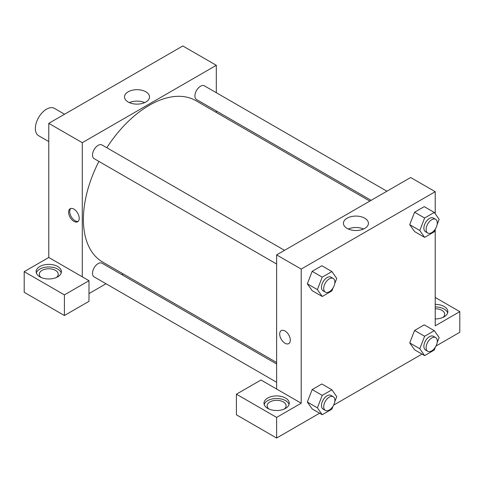 <?xml version="1.0" encoding="UTF-8"?>
<svg xmlns="http://www.w3.org/2000/svg" width="484" height="484" viewBox="0 0 484 484"><rect width="100%" height="100%" fill="white"/><g stroke="black" fill="none" stroke-linecap="round" stroke-linejoin="round"><path stroke-width="0.73" d="M64.566 114.23L54.438 108.38A15.797 9.117 120 0 0 42.265 112.609A15.797 9.117 120 0 0 35.368 128.508A15.797 9.117 120 0 0 38.641 135.738L48.775 141.588M24.2 271.663L24.2 292.3L64.408 315.514L64.408 294.877L24.2 271.663L48.775 257.476L48.775 123.347L182.801 45.962L216.312 65.31L216.312 92.716M39.839 266.502A12.638 7.296 180 0 1 53.609 264.923A12.638 7.296 180 0 1 61.407 271.663A12.638 7.296 180 0 1 48.775 278.959A12.638 7.296 180 0 1 36.137 271.663A12.638 7.296 180 0 1 39.839 266.502M48.775 257.476L88.983 280.69L64.408 294.877M61.208 272.952A12.638 7.296 0 0 0 52.55 267.283A12.638 7.296 0 0 0 39.839 269.086A12.638 7.296 0 0 0 36.336 272.952M41.116 277.465A9.48 5.469 180 0 1 39.295 274.24A9.48 5.469 180 0 1 45.145 269.189A9.48 5.469 180 0 1 55.472 270.374A9.48 5.469 180 0 1 58.249 274.24A9.48 5.469 180 0 1 56.428 277.465M88.983 280.69L88.983 301.326L64.408 315.514M216.312 110.957L216.312 112.463M145.847 102.009A12.499 7.218 180 0 1 132.229 103.576A12.499 7.218 180 0 1 124.515 96.909A12.499 7.218 180 0 1 137.008 89.691A12.499 7.218 180 0 1 149.508 96.909A12.499 7.218 180 0 1 145.847 102.009M82.28 276.824L82.28 142.689L48.775 123.347M82.28 142.689L216.312 65.31M144.655 102.614A12.499 7.218 0 0 0 129.361 102.614M123.117 273.883L121.811 274.634M106.014 283.757L88.983 293.588M73.907 221.363A7.502 4.332 60 0 1 69 214.751A7.502 4.332 60 0 1 70.15 208.743A7.502 4.332 60 0 1 77.658 213.075A7.502 4.332 60 0 1 77.658 221.739A7.502 4.332 60 0 1 73.907 221.363M70.761 208.489A7.502 4.332 -120 0 0 70.295 214.618A7.502 4.332 -120 0 0 75.032 220.716A7.502 4.332 -120 0 0 78.178 221.339M276.624 264.016L94.144 158.661A7.895 4.562 -60 0 1 94.144 149.544A7.895 4.562 -60 0 1 102.045 144.982L284.519 250.337M276.624 382.257L94.144 276.902A7.895 4.562 -60 0 1 94.144 267.785A7.895 4.562 -60 0 1 102.045 263.223L276.624 364.016M371.125 200.334L196.546 99.541A7.895 4.562 -60 0 1 196.546 90.423A7.895 4.562 -60 0 1 204.442 85.862L386.922 191.216M276.624 362.51L102.699 262.092A93.194 53.809 -60 0 1 98.918 161.42M106.813 147.735A93.194 53.809 -60 0 1 195.893 100.678L369.818 201.09M276.624 389.027L260.985 380L236.416 394.188L276.624 417.402L301.199 403.214L276.624 389.027L276.624 254.899L410.656 177.513L435.225 191.7L435.225 213.753M236.416 394.188L236.416 414.818L276.624 438.038L319.615 413.215M333.627 405.126L422.012 354.094M436.024 346.006L459.8 332.278L459.8 311.648L435.225 325.829L435.225 229.392M435.225 308.75A9.48 5.469 180 0 1 441.928 310.353A9.48 5.469 180 0 1 444.705 314.225A9.48 5.469 180 0 1 442.884 317.45M447.664 312.936A12.638 7.296 0 0 0 435.225 306.929M435.225 304.351A12.638 7.296 180 0 1 447.863 311.648A12.638 7.296 180 0 1 435.225 318.938M268.965 409.016A9.48 5.469 180 0 1 267.15 405.792A9.48 5.469 180 0 1 276.624 400.322A9.48 5.469 180 0 1 286.104 405.792A9.48 5.469 180 0 1 284.283 409.016M289.063 404.503A12.638 7.296 0 0 0 280.405 398.834A12.638 7.296 0 0 0 267.688 400.631A12.638 7.296 0 0 0 264.185 404.503M267.688 398.054A12.638 7.296 180 0 1 281.458 396.475A12.638 7.296 180 0 1 289.263 403.214A12.638 7.296 180 0 1 276.624 410.511A12.638 7.296 180 0 1 263.986 403.214A12.638 7.296 180 0 1 267.688 398.054M276.624 417.402L276.624 438.038M435.225 297.46L459.8 311.648M435.467 347.01L434.299 350.017L424.625 355.607L419.791 348.722L424.625 336.259L414.576 330.457L424.25 324.873L414.576 330.457L409.736 342.92L414.576 349.799L409.73 342.932M435.467 228.769L434.299 231.775L424.625 237.366L414.576 231.558L409.73 224.691M424.625 237.366L419.791 230.481L424.625 218.018L414.576 212.216L424.25 206.632L414.576 212.216L409.736 224.679L414.576 231.558M333.071 287.883L331.903 290.896L322.229 296.48L312.174 290.678L307.328 283.812L312.174 271.33L321.848 265.746L312.174 271.33L322.229 277.138L331.903 271.554L336.737 278.433L334.753 283.551M322.229 395.38L312.174 389.578L321.848 383.987L312.174 389.578L307.34 402.041L312.174 408.919L307.34 402.041L317.389 407.843L322.229 395.38L331.903 389.795L336.737 396.674L334.753 401.793M301.199 403.214L301.199 269.08L435.225 191.7M364.761 218.199A12.499 7.218 180 0 1 368.421 223.299A12.499 7.218 180 0 1 355.928 230.511A12.499 7.218 180 0 1 343.428 223.299A12.499 7.218 180 0 1 351.142 216.632A12.499 7.218 180 0 1 364.761 218.199M301.199 269.08L276.624 254.899M363.575 229.005A12.499 7.218 0 0 0 348.28 229.005M281.252 330.614A7.502 4.332 -120 0 0 280.103 336.628A7.502 4.332 -120 0 0 285.003 343.241A7.502 4.332 60 0 1 280.097 336.628A7.502 4.332 60 0 1 281.246 330.614A7.502 4.332 60 0 1 288.754 334.946A7.502 4.332 60 0 1 288.754 343.61A7.502 4.332 60 0 1 285.003 343.241A7.502 4.332 -120 0 0 288.754 343.61M322.229 296.48L317.389 289.601L322.229 277.138M333.246 278.469L331.014 277.181A7.895 4.562 120 0 0 324.927 279.292A7.895 4.562 120 0 0 321.479 287.242A7.895 4.562 120 0 0 323.118 290.86L325.351 292.148A7.895 4.562 120 0 0 333.246 287.587A7.895 4.562 120 0 0 333.246 278.469A7.895 4.562 120 0 0 327.16 280.581A7.895 4.562 120 0 0 323.711 288.531A7.895 4.562 120 0 0 325.351 292.148M312.174 290.678L307.34 283.799L317.389 289.601M331.903 271.554L321.848 265.746M424.625 218.018L434.299 212.434L439.139 219.312L437.149 224.431M435.648 219.349L433.416 218.06A7.895 4.562 120 0 0 427.33 220.172A7.895 4.562 120 0 0 423.881 228.121A7.895 4.562 120 0 0 425.515 231.739L427.747 233.028A7.895 4.562 120 0 0 435.648 228.466A7.895 4.562 120 0 0 435.648 219.349A7.895 4.562 120 0 0 429.562 221.466A7.895 4.562 120 0 0 426.114 229.41A7.895 4.562 120 0 0 427.747 233.028M419.791 230.481L409.736 224.679M434.299 212.434L424.25 206.632M333.071 406.13L331.903 409.137L322.229 414.721L317.389 407.843M333.246 396.711L331.014 395.422A7.895 4.562 120 0 0 324.927 397.533A7.895 4.562 120 0 0 321.479 405.483A7.895 4.562 120 0 0 323.118 409.101L325.351 410.39A7.895 4.562 120 0 0 333.246 405.828A7.895 4.562 120 0 0 333.246 396.711A7.895 4.562 120 0 0 327.16 398.822A7.895 4.562 120 0 0 323.711 406.772A7.895 4.562 120 0 0 325.351 410.39M322.229 414.721L312.174 408.919M331.903 389.795L321.848 383.987M424.625 336.259L434.299 330.675L439.139 337.554L437.149 342.672M435.648 337.59L433.416 336.301A7.895 4.562 120 0 0 427.33 338.413A7.895 4.562 120 0 0 423.881 346.363A7.895 4.562 120 0 0 425.515 349.98L427.747 351.269A7.895 4.562 120 0 0 435.648 346.707A7.895 4.562 120 0 0 435.648 337.59A7.895 4.562 120 0 0 429.562 339.707A7.895 4.562 120 0 0 426.114 347.651A7.895 4.562 120 0 0 427.747 351.269M424.625 355.607L414.576 349.799M419.791 348.722L409.736 342.92M434.299 330.675L424.25 324.873"/></g></svg>
